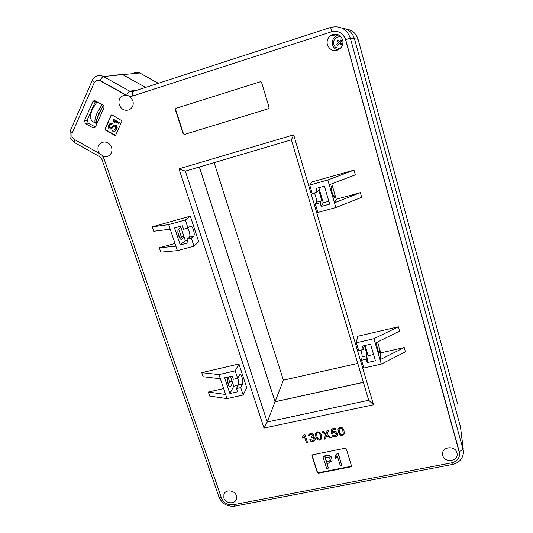 <?xml version="1.0" encoding="UTF-8"?>
<svg xmlns="http://www.w3.org/2000/svg" width="533" height="533" viewBox="0 0 533 533"><rect width="100%" height="100%" fill="white"/><g stroke="black" fill="none" stroke-linecap="round" stroke-linejoin="round"><path stroke-width="0.8" d="M122.07 120.878L112.29 115.075L111.404 115.028L105.001 128.686L105.494 130.139L114.695 135.269L115.621 135.295L122.07 120.878M237.738 378.17L237.811 378.397C238.664 381.282 238.831 383.46 238.298 384.946L236.432 388.577L237.505 391.815L229.903 393.527L224.646 377.797L232.275 376.045L233.354 379.303L237.658 378.317L240.01 374.386C240.689 374.459 241.369 375.472 242.049 377.424C242.901 380.315 243.068 382.494 242.555 383.98L240.729 387.604L243.175 395.006L246.726 387.684L238.931 363.992L201.76 372.667L218.97 374.606L235.193 370.848L238.931 363.992M227.971 377.031L227.711 377.497C227.145 378.963 227.291 381.155 228.157 384.073C228.844 386.012 229.536 387.018 230.236 387.078L232.668 383.094L230.463 376.458M187.982 228.057L183.572 229.283L182.399 225.752L174.584 227.937L180.267 244.96L188.069 242.828L186.903 239.33L189.395 237.198L193.752 235.999C194.465 234.993 194.372 232.961 193.459 229.896C192.573 227.391 191.68 226.065 190.774 225.919L187.982 228.057L185.311 219.969L190.301 216.151L152.218 226.865L153.711 231.255L170.2 229.157L168.681 224.633L185.311 219.969M189.395 237.198C190.121 236.192 190.028 234.16 189.122 231.095L187.716 228.131M184.185 237.218L181.333 239.457C180.407 239.337 179.488 238.031 178.588 235.533C177.669 232.435 177.596 230.396 178.368 229.41L180.927 227.411L185.324 240.636L187.17 240.13M223.867 498.069C225.466 503.558 234.627 504.558 236.326 499.414L236.366 495.637C234.793 490.187 225.719 489.127 223.94 494.171L223.867 498.069M442.756 455.495C444.422 462.837 457.68 461.665 457.161 454.189L456.948 452.737C455.315 445.448 442.203 446.494 442.537 453.85L442.756 455.495M327.362 44.799C330.12 50.668 334.298 51.987 339.894 48.75C342.526 46.351 343.445 43.406 342.659 39.915C340.234 34.398 336.31 32.879 330.886 35.365C327.688 37.736 326.516 40.881 327.362 44.799M338.695 34.951L335.923 36.044C332.912 38.269 331.806 41.221 332.599 44.892C333.425 47.53 335.11 49.249 337.669 50.062M102.563 156.036C104.701 156.949 106.74 156.875 108.679 155.823C111.59 153.83 112.543 150.979 111.537 147.268C109.272 142.578 105.894 141.038 101.403 142.657C98.319 144.623 97.299 147.521 98.345 151.352L99.444 153.464L102.942 155.903L102.563 156.036L104.015 158.707L221.495 498.082C223.787 503.065 227.724 505.291 233.294 504.758L451.731 462.824C456.781 461.538 459.426 458.533 459.666 453.816L345.557 39.602C342.992 32.946 338.288 30.348 331.453 31.807L132.57 96.027L129.679 96.373L132.85 100.584C133.89 104.721 132.717 107.779 129.319 109.751C124.815 111.204 121.477 109.598 119.319 104.934C118.246 100.657 119.505 97.552 123.096 95.627L125.855 95.121L99.804 80.603L96.626 80.283L94.374 82.395L72.015 133.523L71.935 136.734L74.034 139.26L99.444 153.464M103.942 106.367L102.882 105.074L95.474 100.944L93.808 100.817L92.782 101.823L84.454 120.731L85.467 123.629L92.802 127.727L94.574 127.813L95.474 126.881L103.888 108.012L103.942 106.367M116.854 74.02L122.71 74.647L145.642 87.412L122.71 74.647L116.854 74.02M131.751 96.24L130.032 96.313L126.214 95.054L100.191 80.563L97.632 80.083M95.4 127.021L88.178 122.99L87.179 120.112L95.634 101.037M291.391 139.833L185.344 171.133L267.24 422.003L368.709 400.25L291.391 139.833L293.676 134.842L373.56 404.774L264.002 428.086L178.995 168.834L293.676 134.842M199.322 167.009L275.048 401.782L267.24 422.003L264.002 428.086M363.399 382.361L275.048 401.782M332.619 35.598L334.031 34.165M331.546 31.773L330.726 27.396C340.254 25.357 346.803 28.975 350.374 38.249L354.458 38.782L460.505 427.146L354.458 38.782C352.393 32.453 348.156 28.855 341.733 27.989M183.932 236.459L181.407 237.152L178.735 229.123M232.095 381.375L229.636 381.934L227.997 377.024M377.357 348.156L379.276 347.723M333.018 195.364L334.951 194.831M326.436 436.061L325.363 438.972L324.011 439.252L325.683 434.701L322.119 431.823L323.458 431.543L326.036 433.735L327.129 430.777L328.488 430.497L327.035 434.435L331.18 437.773L329.834 438.053L326.649 435.481L325.363 438.972M337.429 435.534L335.477 437.007C333.845 437.26 332.685 436.674 331.986 435.234L333.098 434.895L335.19 436.047L336.463 434.908L336.383 433.749L334.044 432.323L332.752 433.382L331.579 433.516L331.173 429.065L335.397 428.186L335.73 429.252L332.432 429.938L332.645 432.183L334.064 431.297C335.797 431.15 336.943 431.863 337.509 433.449L337.429 435.534L335.477 437.007M342.426 435.574L340.181 435.188L338.268 431.963L337.935 428.885L339.834 427.146C342.173 427.2 343.565 428.405 344.005 430.777L344.338 433.822L342.426 435.574L340.181 435.188M312.651 454.782L311.985 455.848L317.268 472.505L318.487 473.197L350.834 466.841L351.547 466.168L346.35 448.919L345.111 448.22L312.651 454.782M268.352 108.759L269.072 107.366L261.616 82.535L260.251 81.782L176.003 108.312L175.35 109.678L183.139 133.716L184.458 134.456L268.559 108.672M360.355 192.64L334.464 202.813L335.837 207.557L361.674 197.317L360.355 192.64L336.236 199.249L331.766 183.825M353.979 170.127L327.828 179.994L309.746 185.071L312.085 181.906L353.979 170.127L355.318 174.857L329.227 184.791L334.464 202.813L336.236 199.249M377.604 341.966L380.762 352.866L404.214 347.536L380.056 359.715L381.328 364.079L363.826 367.997L361.547 360.275L362.107 356.817C362.2 355.344 361.827 353.093 360.968 350.054M381.328 364.079L405.44 351.847L404.214 347.536M357.596 336.303L398.344 326.796L373.953 338.715L356.377 342.786L357.596 336.303M380.762 352.866L380.056 359.715L375.239 343.125L399.577 331.153L398.344 326.796M218.97 374.606L220.369 378.783L203.146 376.731L201.76 372.667M220.369 378.783L227.025 398.624L209.709 396.046L208.336 392.022L223.64 388.544M227.458 380.968L228.484 384.046L229.636 381.934M190.301 216.151L198.722 241.769L193.959 246.133L191.314 238.118L193.752 235.999M170.2 229.157L175.897 246.159L159.32 247.772L160.799 252.116L177.402 250.63L193.959 246.133M159.32 247.772L174.997 243.468M179.848 238.244L177.889 232.361M319.967 440.198L317.748 439.812L315.829 436.607L315.516 433.402L317.342 431.837C319.653 431.89 321.039 433.089 321.486 435.434L321.812 438.572L319.967 440.198L317.748 439.812M315.196 438.426L315.25 439.772L313.111 441.61C311.505 441.844 310.353 441.257 309.646 439.852L310.739 439.512L312.851 440.651L314.104 439.585L314.064 438.652L311.932 437.46L311.239 437.726L311.059 436.754L312.505 435.794L312.471 435.121L310.759 434.222L309.713 435.088L309.68 435.794L308.52 435.927L308.594 434.808L310.426 433.276C311.918 433.029 312.971 433.556 313.591 434.855L313.611 435.787L312.904 436.74L315.196 438.426M304.203 434.575L304.929 434.422L307.534 442.643L306.415 442.876L304.383 436.474L302.744 438.106L302.438 437.133L304.176 434.688M335.09 456.601L337.289 453.23L338.182 453.05L341.773 465.382L340.281 465.675L337.329 456.168L335.404 458.387L335.09 456.601M322.951 456.708L323.058 456.235L326.909 455.462C329.427 455.055 331.106 455.981 331.966 458.253L332.012 460.672L329.054 463.09L326.902 463.517L328.341 468.107L326.636 468.44L322.951 456.708L326.809 455.935C329.327 455.528 331.013 456.461 331.872 458.726L332.012 460.672M327.135 463.47L328.341 468.107M312.065 455.175L317.375 472.018L318.594 472.704L350.907 466.355L351.547 465.882M320.113 202.76L321.172 200.961C321.925 200.088 319.227 190.354 318.261 190.454L317.015 192.213L315.922 188.502L324.424 186.13L329.674 204.119L321.199 206.438L320.113 202.76L315.363 204.066L317.841 212.447L335.837 207.557M327.828 179.994L329.227 184.791M309.746 185.071L312.251 193.532L317.015 192.213M363.306 349.515L364.066 345.83C364.852 345.684 367.037 354.019 366.677 355.784L366.164 359.229L367.164 362.613L375.405 360.761L370.568 344.205L362.307 346.104L363.306 349.515L358.676 350.581L356.377 342.786M366.164 359.229L361.547 360.275M375.239 343.125L373.953 338.715M365.132 345.457L368.15 355.731L367.164 362.613M237.658 378.317L235.193 370.848M227.025 398.624L243.175 395.006M236.432 388.577L240.729 387.604M225.639 394.487L208.336 392.022M186.903 239.33L191.314 238.118M175.897 246.159L177.402 250.63M152.218 226.865L168.681 224.633M459.586 452.823L345.644 39.609C344.251 35.211 341.373 32.506 337.016 31.48M130.032 96.313L129.679 96.373M125.855 95.121L126.214 95.054M332.126 35.531L333.292 34.312M185.344 171.133L178.995 168.834M373.56 404.774L368.709 400.25M185.324 240.636L180.267 244.96M180.547 226.272L180.927 227.411M179.934 238.371L181.407 237.152M228.277 384.426L228.484 384.046M238.144 385.252L233.721 386.258L229.903 393.527M233.721 386.258L232.668 383.094M376.738 342.393L376.638 343.225C376.331 344.898 378.55 353.392 379.249 353.239L379.796 349.528M368.15 355.731L373.573 354.498M321.172 200.961L316.475 202.254L315.363 204.066M316.475 202.254C316.695 200.115 316.002 197.01 314.403 192.933M334.091 197.41L334.158 197.443C333.292 197.55 330.567 187.636 331.253 186.876L332.179 185.271M334.298 197.357L335.184 195.638M328.848 201.274L323.264 202.806L321.199 206.438M323.264 202.806L318.827 187.696M260.424 81.742L176.296 108.239L175.65 109.598L183.425 133.61L184.744 134.343L268.539 108.679M111.404 115.028L105.381 128.586L105.874 130.032L115.634 135.289M114.702 122.896L114.035 122.523L113.376 120.078L113.955 119.539L119.592 122.677L118.906 123.476L114.508 121.024L114.702 122.896L115.075 122.803L114.968 121.277M114.182 124.915L115.848 125.082C117.22 126.181 117.533 127.534 116.807 129.139L114.608 131.265M112.789 130.079L114.362 130.125L115.534 128.793L115.121 126.194L114.129 126.154L111.204 129.079L109.438 129.033C108.152 127.993 107.873 126.714 108.592 125.208L110.071 123.496L112.117 123.583L111.75 124.595L110.398 124.549L109.478 125.655L109.811 128.027L110.604 128.1L113.629 125.088L115.481 125.175C116.854 126.281 117.173 127.64 116.441 129.246L114.848 131.158L112.443 131.071L112.789 130.079L114.262 130.172M114.515 126.048L111.004 129.166M110.631 123.323L112.49 123.489L111.75 124.595M110.824 124.422L109.851 125.555L110.184 127.927L110.691 128.06M330.16 459.066C329.627 457.507 328.501 456.928 326.776 457.334L325.07 457.674L326.489 462.211L328.195 461.871L330.3 460.472L330.16 459.066M326.809 455.935L326.909 455.462M331.872 458.726L331.966 458.253M328.195 461.871L330.34 460.186M325.303 457.627L326.589 461.731L328.295 461.391M326.489 462.211L326.589 461.731M334.997 457.081L337.202 453.703L338.095 453.523L338.182 453.05M338.095 453.523L341.773 465.382M337.202 453.703L337.289 453.23M116.441 129.246L116.807 129.139M115.481 125.175L115.848 125.082M109.811 128.027L110.184 127.927M109.478 125.655L109.851 125.555M112.117 123.583L112.49 123.489M111.55 128.859L111.923 128.759M113.662 126.501L114.029 126.401M113.582 119.625L119.592 122.677M119.225 122.777L118.906 123.476M340.234 434.915L338.268 431.963M338.322 431.69L337.942 428.858M344.338 433.822L342.472 435.301M343.252 433.342L342.899 430.737C342.679 429.045 341.766 428.079 340.167 427.846L339.075 429.032M339.108 428.932L339.414 431.723C339.634 433.409 340.54 434.368 342.133 434.615L343.225 433.536L342.852 431.01C342.626 429.312 341.72 428.345 340.121 428.112L339.155 428.659M335.53 436.727C334.018 436.987 332.892 436.474 332.146 435.188M336.496 434.708L336.383 433.749M336.436 433.476L334.044 432.323M334.098 432.05L332.752 433.382M332.805 433.116L331.579 433.516M331.633 433.242L331.253 429.052M335.657 429.012L332.432 429.938M337.636 434.795L337.476 435.261M325.423 438.699L324.111 438.965M322.432 431.757L325.683 434.701M328.441 430.504L327.035 434.435M330.92 437.566L329.834 438.053M329.894 437.78L326.649 435.481M326.709 435.208L326.496 435.787M317.815 439.532L315.829 436.607M315.896 436.334L315.529 433.349M321.859 438.366L320.027 439.918M320.759 438.066L320.42 435.394C320.186 433.715 319.274 432.756 317.695 432.523L316.609 433.682L316.955 436.374C317.188 438.046 318.094 438.999 319.667 439.245L320.726 438.239L320.353 435.668C320.12 433.989 319.214 433.029 317.628 432.789L316.702 433.329M315.289 439.585L313.111 441.61M313.177 441.331C311.698 441.571 310.579 441.058 309.82 439.798M314.144 439.405L314.064 438.652M314.137 438.379L311.932 437.46M312.005 437.187L311.239 437.726M311.312 437.453L311.179 436.734M312.538 435.621L312.471 435.121M312.545 434.848L310.759 434.222M310.832 433.949L309.753 434.981M309.66 435.534L308.52 435.927M308.594 435.654L308.62 434.728M313.651 435.614L312.904 436.74M307.454 442.397L306.415 442.876M306.488 442.597L304.383 436.474M304.456 436.201L302.744 438.106M302.824 437.833L302.564 437.027M357.77 363.399L283.389 380.176L214.133 162.638M199.375 166.989L275.075 401.702L283.389 380.176M275.075 401.702L363.379 382.294M96.826 123.843L96.606 119.912L102.403 106.893L103.435 105.514M101.763 112.769L100.397 115.834M340.707 36.457L336.336 37.363C332.945 40.401 332.632 43.686 335.39 47.21L339.861 48.776M336.869 44.426L337.809 45.318L339.361 43.526L341.093 45.138L341.973 44.146L340.247 42.533L341.873 40.741L340.933 39.848L339.308 41.641L337.649 40.028L336.763 41.028L338.422 42.633L336.869 44.426L338.422 42.633M340.72 42.98L339.974 43.819L339.361 43.526M339.228 43.686L338.468 42.96M338.741 42.647L336.763 41.028M338.448 42.367L339.195 41.527M340.933 39.848L339.308 41.641M339.901 41.347L340.66 42.074M339.974 43.819L341.093 45.138M74.327 139.426L74.147 142.371M94.474 82.182C92.942 81.269 92.236 80.623 92.349 80.25C93.348 78.078 94.974 76.612 97.219 75.866C99.325 75.213 101.397 75.433 103.442 76.532L129.779 91.196L137.987 89.89M158.281 83.315L139.713 72.981L103.442 76.532C102.403 76.859 101.323 78.198 100.191 80.563L99.804 80.603M126.707 95.087C127.84 92.829 128.859 91.536 129.779 91.196L132.924 91.536L330.693 27.41M345.557 39.602L350.374 38.249L463.557 451.304C463.244 458.313 459.546 462.697 452.464 464.463L451.824 462.811M460.252 425.147L463.144 448.586C463.044 449.799 461.765 450.705 459.306 451.304L459.366 451.791M95.46 101.357L92.782 101.823M87.179 120.112L84.454 120.731M88.178 122.99L85.467 123.629M95.374 127.074L92.802 127.727M132.91 95.92C132.157 93.382 132.164 91.916 132.924 91.536M452.484 464.463L234.88 506.123L233.661 504.691M72.135 133.25L70.129 131.171L92.329 80.29M234.973 506.11L234.88 506.123C227.404 506.883 222.108 503.845 218.983 497.022L221.342 497.642M218.943 496.923L101.863 159.294L104.002 158.687M100.137 153.731L99.784 156.702M181.673 239.317L181.193 239.45M230.762 386.658L229.736 386.891M238.298 384.946L242.555 383.98M378.99 352.986L379.436 352.879M366.677 355.784L362.107 356.817M115.061 135.162L114.695 135.269M105.874 130.032L105.494 130.139M105.381 128.586L105.001 128.686M111.31 115.414L110.937 115.501M312.098 455.375L311.985 455.848M350.907 466.355L350.834 466.841M318.594 472.704L318.487 473.197M317.375 472.018L317.268 472.505M158.354 83.288L139.966 73.061L134.189 72.395M354.458 38.782L358.043 39.249L457.421 403.268L358.043 39.249C356.137 33.372 352.213 30.001 346.263 29.135M357.556 37.77L358.049 39.262M97.332 117.906L98.938 113.336L101.596 108.399M96.473 123.37L95.8 123.263C94.281 122.104 94.727 118.632 97.146 112.856L102.003 104.581M457.048 453.163L457.161 454.189M70.129 131.171L69.95 137.434L73.994 142.284L99.644 156.629L101.863 159.294M460.505 427.146L463.29 449.192M94.561 100.684L93.808 100.817M126.388 95.061L123.096 95.627M103.635 141.965L101.403 142.657M335.923 36.044L330.886 35.365M115.215 131.051L114.848 131.158M110.771 124.449L110.398 124.549M111.57 128.979L111.204 129.079M114.502 126.054L114.129 126.154M137.307 72.148L139.839 72.988M97.039 101.816L92.376 109.178M96.6 123.37L95.8 123.263C91.583 121.051 88.331 119.619 92.349 109.238"/></g></svg>
